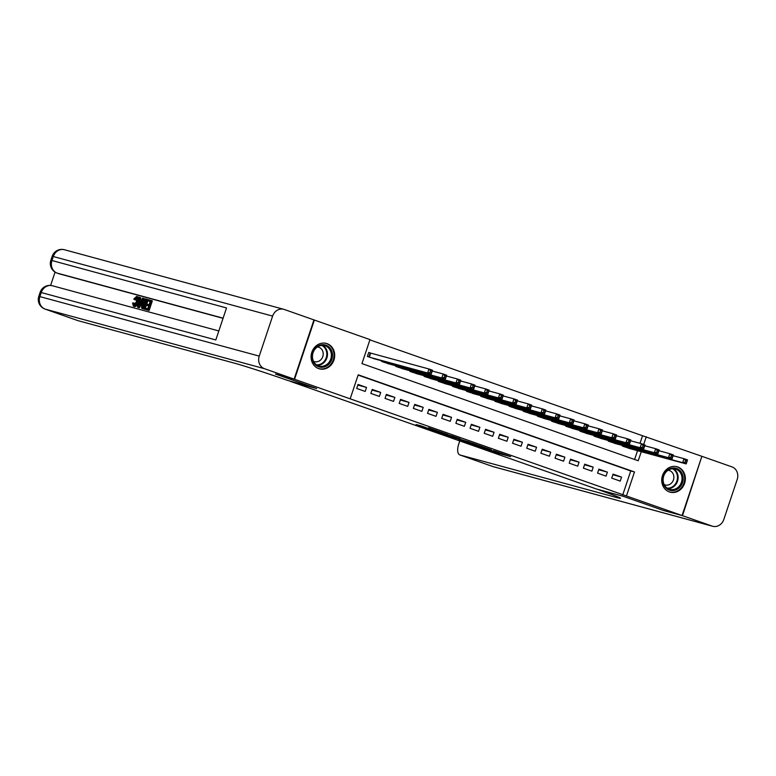 <?xml version="1.0" encoding="UTF-8"?>
<svg xmlns="http://www.w3.org/2000/svg" width="776" height="776" viewBox="0 0 776 776"><rect width="100%" height="100%" fill="white"/><g stroke="black" fill="none" stroke-linecap="round" stroke-linejoin="round"><path stroke-width="1.16" d="M479.927 446.928L497.28 453.019L510.647 456.637L493.546 450.633L496.921 452.136L479.927 446.928M327.065 343.652A13.173 11.708 -74.8 0 1 334.068 359.618A13.173 11.708 -74.8 0 1 319.431 368.842A13.173 11.708 -74.8 0 1 318.713 368.619A13.173 11.708 -74.8 0 1 311.709 352.653A13.173 11.708 -74.8 0 1 326.337 343.428A13.173 11.708 -74.8 0 1 327.065 343.652M677.729 466.958A13.173 11.708 -74.8 0 1 684.733 482.924A13.173 11.708 -74.8 0 1 670.095 492.149A13.173 11.708 -74.8 0 1 669.378 491.926A13.173 11.708 -74.8 0 1 662.365 475.96A13.173 11.708 -74.8 0 1 677.002 466.735A13.173 11.708 -74.8 0 1 677.729 466.958M421.261 425.927L416.101 424.53L434.628 430.99L447.995 434.608L428.624 427.818L444.095 433.367L434.938 430.913L421.261 425.927M639.996 443.319L642.538 435.743L701.873 456.307L682.065 515.526L663.412 510.462L622.682 496.136L596.569 489.045L290.534 381.433L316.647 388.524L275.907 374.197L294.56 379.27L314.377 320.051L369.987 339.607L361.955 363.614L638.231 460.76L641.257 451.71M682.065 515.526L626.455 495.971L634.487 471.963L358.202 374.818L350.17 398.825L294.56 379.27M350.17 398.825L626.455 495.971M458.694 439.449L477.88 446.2L491.247 449.818L471.876 443.028L458.694 439.449M454.135 437.906L436.888 431.805L452.369 436.112L460.236 438.906L455.366 437.712L469.781 442.262L454.173 437.79M371.229 353.313L368.745 352.44L367.407 356.436L375.972 359.249M611.731 478.123L620.228 481.11L621.566 477.114L613.069 474.126L611.731 478.123M597.559 473.137L606.056 476.134L607.395 472.128L598.897 469.14L597.559 473.137M583.387 468.161L591.894 471.148L593.233 467.152L584.726 464.155L583.387 468.161M569.225 463.175L577.722 466.163L579.061 462.166L570.564 459.179L569.225 463.175M555.053 458.199L563.551 461.186L564.889 457.18L556.392 454.193L555.053 458.199M540.882 453.213L549.389 456.201L550.727 452.204L542.22 449.217L540.882 453.213M526.72 448.227L535.217 451.225L536.555 447.219L528.058 444.231L526.72 448.227M512.548 443.251L521.055 446.239L522.393 442.233L513.887 439.245L512.548 443.251M498.376 438.265L506.883 441.253L508.222 437.257L499.725 434.269L498.376 438.265M484.214 433.289L492.712 436.277L494.05 432.271L485.553 429.283L484.214 433.289M470.043 428.303L478.55 431.291L479.888 427.295L471.381 424.297L470.043 428.303M455.881 423.318L464.378 426.305L465.716 422.309L457.219 419.321L455.881 423.318M441.709 418.342L450.206 421.329L451.545 417.323L443.048 414.335L441.709 418.342M427.537 413.356L436.044 416.343L437.383 412.347L428.876 409.359L427.537 413.356M413.375 408.37L421.872 411.367L423.211 407.361L414.714 404.374L413.375 408.37M399.204 403.394L407.701 406.381L409.039 402.385L400.542 399.388L399.204 403.394M385.032 398.408L393.539 401.396L394.877 397.399L386.37 394.412L385.032 398.408M370.87 393.432L379.367 396.42L380.706 392.413L372.208 389.426L370.87 393.432M622.721 494.962L630.752 470.954L358.114 375.08M366.534 387.437L358.037 384.45L356.698 388.446L365.195 391.434L366.534 387.437L357.833 385.071M642.538 435.743L369.89 339.869M634.593 459.479L637.533 450.701M630.995 448.926L622.439 446.113L622.633 445.521M616.833 443.94L608.268 441.137L608.471 440.535M602.661 438.954L594.096 436.151L594.3 435.549M588.489 433.978L579.934 431.165L580.128 430.573M574.327 428.992L565.762 426.189L565.966 425.587M560.156 424.016L551.6 421.203L551.794 420.611M545.994 419.03L537.428 416.217L537.632 415.626M531.822 414.045L523.257 411.241L523.46 410.64M517.65 409.068L509.095 406.255L509.289 405.664M503.488 404.083L494.923 401.279L495.127 400.678M489.316 399.097L480.751 396.293L480.955 395.692M475.145 394.121L466.589 391.308L466.783 390.716M460.983 389.135L452.418 386.332L452.621 385.73M446.811 384.159L438.246 381.346L438.45 380.754M432.639 379.173L424.084 376.37L424.278 375.768M418.477 374.187L409.912 371.384L410.116 370.782M404.306 369.211L395.741 366.398L395.944 365.806M390.134 364.225L381.579 361.422L381.773 360.821M643.673 444.493L646.262 436.752M630.752 470.954L634.487 471.963M621.566 477.114L612.856 474.747M607.395 472.128L598.694 469.761M593.233 467.152L584.522 464.785M579.061 462.166L570.35 459.799M564.889 457.18L556.188 454.814M550.727 452.204L542.017 449.837M536.555 447.219L527.845 444.852M522.393 442.233L513.683 439.876M508.222 437.257L499.511 434.89M494.05 432.271L485.339 429.904M479.888 427.295L471.178 424.928M465.716 422.309L457.006 419.942M451.545 417.323L442.834 414.956M437.383 412.347L428.672 409.98M423.211 407.361L414.5 404.994M409.039 402.385L400.329 400.018M394.877 397.399L386.167 395.032M380.706 392.413L371.995 390.047M475.251 445.249L488.434 448.897L479.044 445.764L470.557 443.494L475.251 445.249M449.159 435.908L459.838 439.4L449.159 435.908L449.401 435.19M628.463 448.227L686.197 463.912L682.657 462.671L683.995 458.674L673.112 455.716M685.625 460.507L683.995 458.674L687.536 459.916L686.197 463.912L687.041 461.002L685.625 460.507L685.092 462.108L686.508 462.603M685.092 462.108L682.657 462.671L624.913 446.986M687.041 461.002L687.536 459.916M671.298 468.238A11.397 10.136 -74.8 0 1 683.045 476.794A11.397 10.136 -74.8 0 1 674.606 490.316A11.397 10.136 -74.8 0 1 662.859 481.77A11.397 10.136 -74.8 0 1 671.298 468.238M674.111 489.394A10.554 9.38 105.2 0 0 682.026 479.258A10.554 9.38 105.2 0 0 675.343 468.995A10.554 9.38 105.2 0 0 671.056 468.956A10.554 9.38 105.2 0 0 663.131 479.102A10.554 9.38 105.2 0 0 669.814 489.365A10.554 9.38 105.2 0 0 674.111 489.394M664.198 484.593A7.518 6.683 105.2 0 0 665.168 484.951A7.518 6.683 105.2 0 0 668.223 484.971A7.518 6.683 105.2 0 0 673.859 477.754A7.518 6.683 105.2 0 0 669.106 470.45A7.518 6.683 105.2 0 0 668.097 470.266M668.466 491.557A13.085 11.63 105.2 0 0 669.523 491.906A13.085 11.63 105.2 0 0 674.848 491.955A13.085 11.63 105.2 0 0 684.665 479.374A13.085 11.63 105.2 0 0 676.381 466.648A13.085 11.63 105.2 0 0 675.295 466.415M320.634 344.932A11.397 10.136 -74.8 0 1 332.38 353.487A11.397 10.136 -74.8 0 1 323.941 367.009A11.397 10.136 -74.8 0 1 312.195 358.464A11.397 10.136 -74.8 0 1 320.634 344.932M323.446 366.088A10.554 9.38 105.2 0 0 331.362 355.951A10.554 9.38 105.2 0 0 324.678 345.689A10.554 9.38 105.2 0 0 320.391 345.65A10.554 9.38 105.2 0 0 312.466 355.796A10.554 9.38 105.2 0 0 319.149 366.059A10.554 9.38 105.2 0 0 323.446 366.088M313.533 361.286A7.518 6.683 105.2 0 0 314.503 361.645A7.518 6.683 105.2 0 0 317.559 361.665A7.518 6.683 105.2 0 0 323.194 354.448A7.518 6.683 105.2 0 0 318.441 347.144A7.518 6.683 105.2 0 0 317.433 346.959M317.811 368.251A13.085 11.63 105.2 0 0 318.858 368.6A13.085 11.63 105.2 0 0 324.184 368.649A13.085 11.63 105.2 0 0 334 356.068A13.085 11.63 105.2 0 0 325.716 343.341A13.085 11.63 105.2 0 0 324.64 343.108M682.482 515.671L663.839 510.608L622.818 496.184L599.12 489.937A42.214 1.251 18.5 0 1 620.499 498.27A42.214 1.251 18.5 0 1 615.892 497.329L459.974 454.978L492.77 466.512L712.096 526.089L682.482 515.671L701.863 456.337M712.096 526.089A10.127 9.002 105.2 0 0 712.659 526.264A10.127 9.002 105.2 0 0 723.814 519.474L737.2 479.461A10.127 9.002 105.2 0 0 731.913 466.871L702.299 456.463M459.974 454.978A10.127 4.627 -70.6 0 1 459.819 454.93A10.127 4.627 -70.6 0 1 458.703 444.163L459.78 440.943M137.488 297.906L135.431 299.972L133.773 299.08L136.663 296.384L138.826 298.013M136.886 296.461L137.924 296.82M138.206 302.32L138.206 302.339C137.187 305.288 135.955 306.714 134.52 306.636L134.364 306.578M136.663 296.384C137.953 297.014 138.089 298.867 137.071 301.942C136.052 304.881 134.82 306.316 133.385 306.239L132.589 302.98L134.452 303.251L134.917 305.531M143.211 298.294L138.225 307.412L137.507 307.218L138.952 297.14L139.622 297.315L139.137 300.409L141.048 300.933L142.541 298.11L144.346 298.692L144.094 299.158M141.639 303.649L139.36 307.81L137.507 307.218M139.622 297.315L140.747 297.722L140.281 300.719M147.857 300.787L146.751 304.095L149.099 304.725L150.204 301.408L147.566 300.69L147.935 299.575L152.339 300.865L149.128 310.468L144.84 309.217L145.209 308.101L147.741 308.79L148.72 305.841L146.373 305.201L145.393 308.159M148.701 305.919L146.373 305.201L146.742 304.085M150.175 301.486L147.566 300.69M223.051 318.325L59.364 273.87A10.127 4.627 109.4 0 1 59.218 273.821A10.127 4.627 109.4 0 1 59.073 273.763M55.077 272.104L50.615 285.432M145.025 309.275L141.591 308.179L141.785 303.203C142.803 300.128 144.035 298.702 145.471 298.905L147.081 299.342L143.861 308.945L141.591 308.179M294.133 379.115L313.95 319.896L284.336 309.488A10.127 9.002 105.2 0 0 283.783 309.314A10.127 9.002 105.2 0 0 272.618 316.104L259.233 356.116A10.127 9.002 105.2 0 0 264.519 368.707L294.133 379.115L275.48 374.051L316.501 388.475L287.983 380.531A42.214 1.251 -161.5 0 0 233.916 363.013L77.998 320.663A10.127 4.627 109.4 0 1 77.843 320.614A10.127 4.627 109.4 0 1 77.707 320.556M264.519 368.707L45.192 309.129A10.127 9.002 -74.8 0 1 39.906 296.539L41.244 292.533L215.815 339.956L226.524 307.946L51.953 260.523L53.292 256.526A10.127 9.002 -74.8 0 1 64.447 249.736L283.783 309.314M151.213 300.467L147.993 310.07L149.128 310.468M147.993 310.07L144.84 309.217M146.072 300.283L143.87 300.419L142.406 303.397L142.027 307.024L142.697 307.422L143.609 307.665L146.072 300.283M146.286 300.428L145.005 300.826L143.541 303.794L143.153 307.422L142.027 307.024L142.697 307.422M147.081 299.342L147.915 299.643M143.861 308.945L144.996 309.343M145.151 300.031L146.053 300.351M143.87 300.419L145.005 300.826M142.406 303.397L143.541 303.794M143.153 307.422L143.832 307.82M139.137 304.522L140.485 301.99L138.962 301.573L138.235 306.21L139.137 304.522M138.225 307.412L139.36 307.81M140.446 302.068L139.922 303.038M138.962 301.573L140.087 301.971M133.317 302.853L133.782 305.133L136.44 301.777L136.43 297.538M136.401 297.518L134.296 299.575M137.071 301.942L138.206 302.339M614.291 443.251L672.035 458.936L668.495 457.685L669.833 453.688L658.94 450.73M671.463 455.522L669.833 453.688L673.374 454.93L672.035 458.936L672.879 456.026L671.463 455.522L670.92 457.122L672.346 457.627M670.92 457.122L668.495 457.685L610.751 442M672.879 456.026L673.374 454.93M600.12 438.265L657.864 453.95L654.323 452.709L655.662 448.703L644.778 445.744M657.291 450.546L655.662 448.703L659.202 449.954L657.864 453.95L658.708 451.04L657.291 450.546L656.758 452.146L658.174 452.641M656.758 452.146L654.323 452.709L596.579 437.024M658.708 451.04L659.202 449.954M585.958 433.289L643.692 448.974L640.152 447.723L641.49 443.726L630.607 440.768M643.12 445.56L641.49 443.726L645.031 444.968L643.692 448.974L644.536 446.055L643.12 445.56L642.586 447.16L644.002 447.655M642.586 447.16L640.152 447.723L582.407 432.038M644.536 446.055L645.031 444.968M571.786 428.303L629.53 443.988L625.99 442.747L627.328 438.741L616.435 435.782M628.958 440.574L627.328 438.741L630.869 439.982L629.53 443.988L630.374 441.078L628.958 440.574L628.424 442.175L629.84 442.679M628.424 442.175L625.99 442.747L568.245 427.062M630.374 441.078L630.869 439.982M557.614 423.318L615.358 439.003L611.818 437.761L613.156 433.755L602.273 430.806M614.786 435.598L613.156 433.755L616.697 435.006L615.358 439.003L616.202 436.093L614.786 435.598L614.252 437.198L615.669 437.693M614.252 437.198L611.818 437.761L554.074 422.076M616.202 436.093L616.697 435.006M543.452 418.342L601.187 434.026L597.646 432.775L598.985 428.779L588.101 425.82M600.614 430.612L598.985 428.779L602.525 430.02L601.187 434.026L602.03 431.116L600.614 430.612L600.081 432.213L601.497 432.717M600.081 432.213L597.646 432.775L539.912 417.09M602.03 431.116L602.525 430.02M529.28 413.356L587.025 429.041L583.484 427.799L584.823 423.793L573.93 420.834M586.452 425.636L584.823 423.793L588.363 425.044L587.025 429.041L587.868 426.131L586.452 425.636L585.919 427.236L587.335 427.731M585.919 427.236L583.484 427.799L525.74 412.114M587.868 426.131L588.363 425.044M515.109 408.38L572.853 424.055L569.312 422.813L570.651 418.817L559.768 415.858M572.281 420.65L570.651 418.817L574.192 420.058L572.853 424.055L573.697 421.145L572.281 420.65L571.747 422.251L573.163 422.745M571.747 422.251L569.312 422.813L511.568 407.128M573.697 421.145L574.192 420.058M500.947 403.394L558.691 419.079L555.141 417.827L556.479 413.831L545.596 410.873M558.109 415.664L556.479 413.831L560.029 415.073L558.691 419.079L559.535 416.169L558.109 415.664L557.575 417.265L558.992 417.769M557.575 417.265L555.141 417.827L497.406 402.152M559.535 416.169L560.029 415.073M486.775 398.408L544.519 414.093L540.979 412.851L542.317 408.845L531.424 405.887M543.947 410.688L542.317 408.845L545.858 410.097L544.519 414.093L545.363 411.183L543.947 410.688L543.413 412.289L544.83 412.784M543.413 412.289L540.979 412.851L483.235 397.166M545.363 411.183L545.858 410.097M472.603 393.432L530.347 409.117L526.807 407.866L528.146 403.869L517.262 400.911M529.775 405.702L528.146 403.869L531.686 405.111L530.347 409.117L531.191 406.207L529.775 405.702L529.242 407.303L530.658 407.807M529.242 407.303L526.807 407.866L469.063 392.181M531.191 406.207L531.686 405.111M458.441 388.446L516.185 404.131L512.635 402.889L513.974 398.883L503.09 395.925M515.613 400.726L513.974 398.883L517.524 400.135L516.185 404.131L517.029 401.221L515.613 400.726L515.07 402.327L516.486 402.822M515.07 402.327L512.635 402.889L454.901 387.205M517.029 401.221L517.524 400.135M444.27 383.46L502.014 399.145L498.473 397.904L499.812 393.907L488.919 390.949M501.442 395.741L499.812 393.907L503.352 395.149L502.014 399.145L502.858 396.235L501.442 395.741L500.908 397.341L502.324 397.836M500.908 397.341L498.473 397.904L440.729 382.219M502.858 396.235L503.352 395.149M430.108 378.484L487.842 394.169L484.302 392.918L485.64 388.921L474.757 385.963M487.27 390.755L485.64 388.921L489.181 390.163L487.842 394.169L488.686 391.259L487.27 390.755L486.736 392.355L488.152 392.86M486.736 392.355L484.302 392.918L426.558 377.233M488.686 391.259L489.181 390.163M415.936 373.498L473.68 389.183L470.13 387.942L471.469 383.936L460.585 380.977M473.108 385.779L471.469 383.936L475.019 385.187L473.68 389.183L474.524 386.273L473.108 385.779L472.565 387.379L473.981 387.874M472.565 387.379L470.13 387.942L412.395 372.257M474.524 386.273L475.019 385.187M401.764 368.522L459.508 384.207L455.968 382.956L457.306 378.96L446.413 376.001M458.936 380.793L457.306 378.96L460.847 380.201L459.508 384.207L460.352 381.288L458.936 380.793L458.403 382.393L459.819 382.888M458.403 382.393L455.968 382.956L398.224 367.271M460.352 381.288L460.847 380.201M387.602 363.537L445.337 379.221L441.796 377.98L443.135 373.974L432.251 371.015M444.764 375.807L443.135 373.974L446.675 375.215L445.337 379.221L446.181 376.311L444.764 375.807L444.231 377.408L445.647 377.912M444.231 377.408L441.796 377.98L384.052 362.295M446.181 376.311L446.675 375.215M373.431 358.551L431.175 374.236L427.634 372.994L428.973 368.988L368.707 352.566M430.602 370.831L428.973 368.988L432.513 370.239L431.175 374.236L432.019 371.326L430.602 370.831L430.059 372.431L431.485 372.926M430.059 372.431L427.634 372.994L369.89 357.309M432.019 371.326L432.513 370.239M497.523 452.301L497.28 453.019M495.379 451.68L495.166 452.33M471.371 442.892L471.129 443.61M454.523 436.869L454.338 437.431M452.418 436.131L452.214 436.743M624.583 446.045L624.331 446.782M624.195 445.938L623.962 446.646M673.335 468.704A10.554 9.38 -74.8 0 1 678.011 479.335A10.554 9.38 -74.8 0 1 670.221 488.337A10.554 9.38 -74.8 0 1 667.932 488.599M667.195 488.133A10.204 9.069 105.2 0 0 669.804 487.91A10.204 9.069 105.2 0 0 677.37 478.976A10.204 9.069 105.2 0 0 672.462 468.723M322.67 345.398A10.554 9.38 -74.8 0 1 327.346 356.029A10.554 9.38 -74.8 0 1 319.557 365.03A10.554 9.38 -74.8 0 1 317.268 365.292M316.53 364.827A10.204 9.069 105.2 0 0 319.14 364.604A10.204 9.069 105.2 0 0 326.706 355.67A10.204 9.069 105.2 0 0 321.798 345.427M616.251 496.242L615.892 497.329M459.819 454.93L492.624 466.463A10.127 10.127 0 0 0 493.323 466.686A10.127 9.002 -74.8 0 1 492.77 466.512A10.127 4.627 109.4 0 1 492.624 466.463A10.127 4.627 109.4 0 1 492.479 466.405M272.618 316.104L53.292 256.526L52.186 256.303L50.847 260.3L51.953 260.523A10.127 9.002 -74.8 0 0 57.24 273.123L59.364 273.87M218.822 330.954L52.399 285.752A10.127 9.002 -74.8 0 0 41.244 292.533L40.139 292.31L38.8 296.316L259.233 356.116M44.804 308.984A10.127 4.627 -70.6 0 0 45.047 309.081A10.127 4.627 -70.6 0 0 45.192 309.129L77.998 320.663M223.1 318.17L57.24 273.123A10.127 4.627 -70.6 0 1 57.094 273.074L59.218 273.821M56.852 272.968A10.127 4.627 -70.6 0 0 57.094 273.074A10.127 10.127 0 0 1 50.847 260.3M138.545 304.211L139.185 304.435M610.411 441.059L610.169 441.796M610.033 440.962L609.79 441.67M596.24 436.083L595.997 436.82M595.861 435.976L595.619 436.684M582.078 431.097L581.825 431.834M581.69 430.99L581.457 431.708M567.906 426.121L567.663 426.849M567.528 426.014L567.285 426.722M553.744 421.135L553.492 421.872M553.356 421.029L553.123 421.737M539.572 416.149L539.32 416.887M539.184 416.052L538.951 416.76M525.4 411.173L525.158 411.91M525.022 411.067L524.78 411.775M511.238 406.188L510.986 406.925M510.85 406.081L510.618 406.789M497.067 401.202L496.824 401.939M496.679 401.105L496.446 401.813M482.895 396.226L482.653 396.963M482.517 396.119L482.274 396.827M468.733 391.24L468.481 391.977M468.345 391.143L468.112 391.851M454.561 386.264L454.319 387.001M454.173 386.157L453.941 386.865M440.39 381.278L440.147 382.015M440.011 381.171L439.769 381.879M426.228 376.292L425.975 377.029M425.84 376.195L425.607 376.903M412.056 371.316L411.813 372.053M411.678 371.209L411.435 371.917M397.884 366.33L397.642 367.067M397.506 366.224L397.264 366.941M383.722 361.354L383.47 362.091M383.334 361.247L383.101 361.955M370.627 353.148L369.308 357.105M370.249 353.031L368.93 356.97M470.809 442.737L470.557 443.494M448.926 435.064L448.673 435.811M669.523 491.906L668.844 491.722M676.381 466.648L675.702 466.463M318.858 368.6L318.179 368.416M325.716 343.341L325.037 343.157M493.323 466.686L712.659 526.264M38.8 296.316A10.127 10.127 0 0 0 45.047 309.081L77.843 320.614M52.399 285.752A10.127 10.127 0 0 0 40.139 292.31M64.447 249.736A10.127 10.127 0 0 0 52.186 256.303M143.269 308.867L142.134 308.47"/></g></svg>
